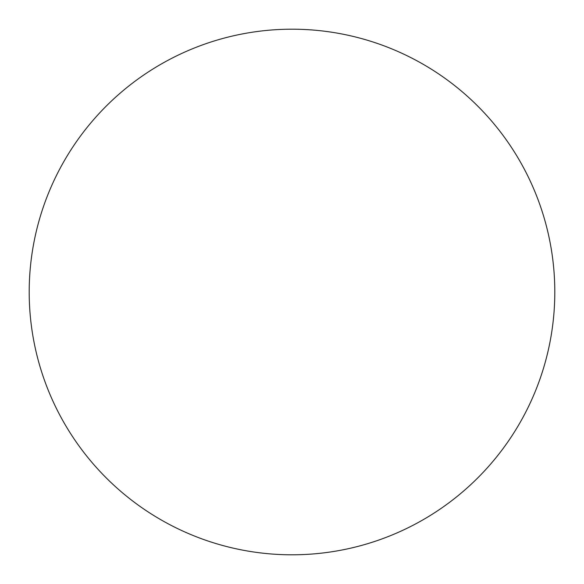 <?xml version="1.0" encoding="UTF-8"?>
<svg xmlns="http://www.w3.org/2000/svg" width="584" height="584" viewBox="0 0 584 584"><rect width="100%" height="100%" fill="white"/><g stroke="black" fill="none" stroke-linecap="round" stroke-linejoin="round"><path stroke-width="0.44" stroke-dasharray="2.92 2.19" d="M73.489 145.993C63.904 160.345 55.809 175.492 49.202 191.428C42.603 207.371 37.617 223.803 34.252 240.732C30.886 257.654 29.2 274.743 29.2 292A262.8 262.8 0 0 0 292 554.8A262.8 262.8 0 0 0 554.8 292A262.8 262.8 0 0 0 292 29.2A262.8 262.8 0 0 0 29.2 292C29.2 309.257 30.886 326.346 34.252 343.268C37.617 360.197 42.603 376.629 49.202 392.572C55.809 408.508 63.904 423.656 73.489 438.007M145.993 510.511C160.345 520.096 175.492 528.191 191.428 534.798C207.371 541.397 223.803 546.383 240.732 549.748C257.654 553.114 274.743 554.8 292 554.8C309.257 554.8 326.346 553.114 343.268 549.748C360.197 546.383 376.629 541.397 392.572 534.798C408.508 528.191 423.656 520.096 438.007 510.511M510.511 438.007C520.096 423.656 528.191 408.508 534.798 392.572C541.397 376.629 546.383 360.197 549.748 343.268C553.114 326.346 554.8 309.257 554.8 292C554.8 274.743 553.114 257.654 549.748 240.732C546.383 223.803 541.397 207.371 534.798 191.428C528.191 175.492 520.096 160.345 510.511 145.993M438.007 73.489C423.656 63.904 408.508 55.809 392.572 49.202C376.629 42.603 360.197 37.617 343.268 34.252C326.346 30.886 309.257 29.2 292 29.2C274.743 29.2 257.654 30.886 240.732 34.252C223.803 37.617 207.371 42.603 191.428 49.202C175.492 55.809 160.345 63.904 145.993 73.489"/><path stroke-width="0.88" d="M554.8 292A262.8 262.8 0 0 1 292 554.8A262.8 262.8 0 0 1 29.2 292A262.8 262.8 0 0 1 292 29.2A262.8 262.8 0 0 1 554.8 292C554.8 274.743 553.114 257.654 549.748 240.732C546.383 223.803 541.397 207.371 534.798 191.428C528.191 175.492 520.096 160.345 510.511 145.993C500.926 131.648 490.027 118.377 477.829 106.171C465.623 93.973 452.352 83.074 438.007 73.489C423.656 63.904 408.508 55.809 392.572 49.202C376.629 42.603 360.197 37.617 343.268 34.252C326.346 30.886 309.257 29.2 292 29.2C274.743 29.2 257.654 30.886 240.732 34.252C223.803 37.617 207.371 42.603 191.428 49.202C175.492 55.809 160.345 63.904 145.993 73.489C131.648 83.074 118.377 93.973 106.171 106.171C93.973 118.377 83.074 131.648 73.489 145.993C63.904 160.345 55.809 175.492 49.202 191.428C42.603 207.371 37.617 223.803 34.252 240.732C30.886 257.654 29.2 274.743 29.2 292C29.2 309.257 30.886 326.346 34.252 343.268C37.617 360.197 42.603 376.629 49.202 392.572C55.809 408.508 63.904 423.656 73.489 438.007C83.074 452.352 93.973 465.623 106.171 477.829C118.377 490.027 131.648 500.926 145.993 510.511C160.345 520.096 175.492 528.191 191.428 534.798C207.371 541.397 223.803 546.383 240.732 549.748C257.654 553.114 274.743 554.8 292 554.8C309.257 554.8 326.346 553.114 343.268 549.748C360.197 546.383 376.629 541.397 392.572 534.798C408.508 528.191 423.656 520.096 438.007 510.511C452.352 500.926 465.623 490.027 477.829 477.829C490.027 465.623 500.926 452.352 510.511 438.007C520.096 423.656 528.191 408.508 534.798 392.572C541.397 376.629 546.383 360.197 549.748 343.268C553.114 326.346 554.8 309.257 554.8 292M73.489 438.007C83.074 452.352 93.973 465.623 106.171 477.829C118.377 490.027 131.648 500.926 145.993 510.511M438.007 510.511C452.352 500.926 465.623 490.027 477.829 477.829C490.027 465.623 500.926 452.352 510.511 438.007M510.511 145.993C500.926 131.648 490.027 118.377 477.829 106.171C465.623 93.973 452.352 83.074 438.007 73.489M145.993 73.489C131.648 83.074 118.377 93.973 106.171 106.171C93.973 118.377 83.074 131.648 73.489 145.993"/></g></svg>
